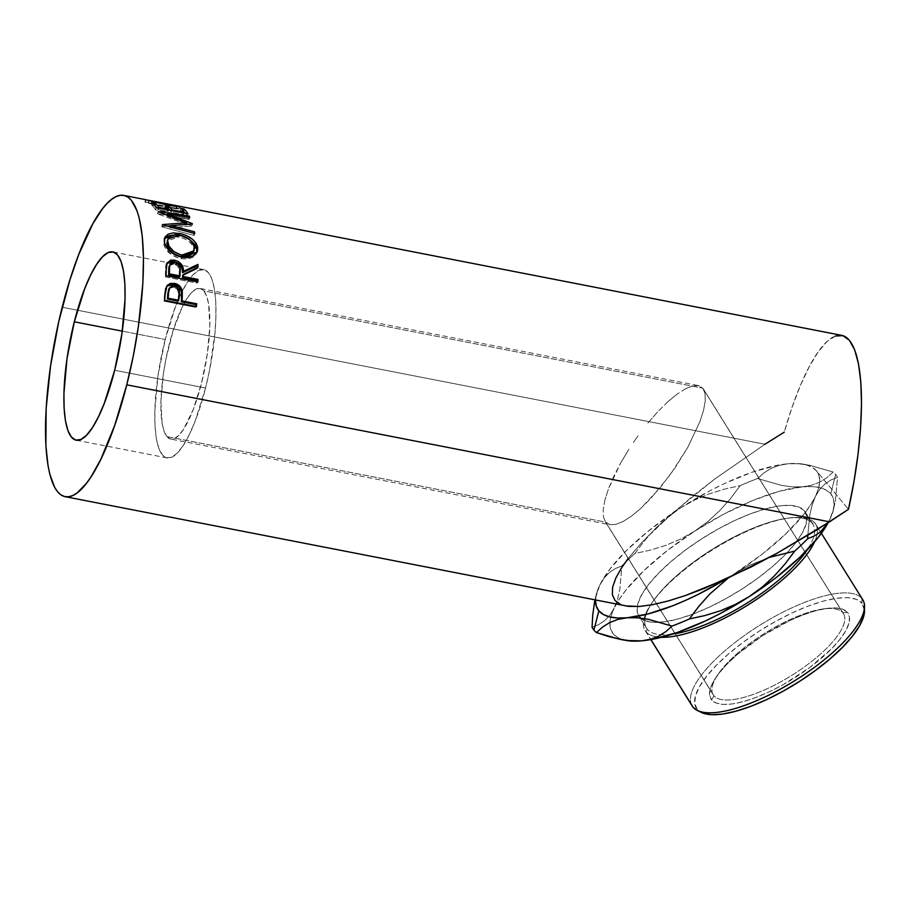 <?xml version="1.0" encoding="UTF-8"?>
<svg xmlns="http://www.w3.org/2000/svg" width="910" height="910" viewBox="0 0 910 910"><rect width="100%" height="100%" fill="white"/><g stroke="black" fill="none" stroke-linecap="round" stroke-linejoin="round"><path stroke-width="0.68" stroke-dasharray="4.55 3.41" d="M701.246 712.393L693.067 707.207L697.162 709.243A98.098 31.986 -31.9 0 0 701.36 712.439M864.5 610.724A98.098 31.986 -31.9 0 0 861.952 603.114L861.895 598.484L814.803 522.954L812.095 523.148A98.098 31.986 148.1 0 1 806.977 550.197A98.098 31.986 -31.9 0 0 812.937 524.308A98.098 31.986 -31.9 0 0 812.095 523.148L804.394 510.794A98.098 31.986 148.1 0 1 805.236 511.955A98.098 31.986 148.1 0 1 787.241 552.597A98.098 31.986 148.1 0 1 692.806 614.159A98.098 31.986 148.1 0 1 640.731 618.083A98.098 31.986 148.1 0 1 639.593 616.912L647.294 629.265L645.975 631.677A100.487 32.771 -31.9 0 0 661.422 637.296A100.487 32.771 148.1 0 1 645.975 631.677L650.912 639.593L645.975 631.677A100.487 32.771 148.1 0 1 645.11 630.482A100.487 32.771 148.1 0 1 711.142 550.709A100.487 32.771 148.1 0 1 814.803 522.954A100.487 32.771 148.1 0 1 815.667 524.149A100.487 32.771 148.1 0 1 814.598 541.791A100.487 32.771 -31.9 0 0 814.803 522.954L861.895 598.484A100.487 32.771 -31.9 0 0 758.235 626.239A100.487 32.771 -31.9 0 0 692.203 706.012M672.331 634.145A98.098 31.986 148.1 0 1 647.294 629.265A98.098 31.986 -31.9 0 0 672.331 634.145M698.698 385.658L692.908 385.84L698.698 385.658L702.782 388.161L842.808 612.748A76.724 25.025 -31.9 0 0 763.661 633.94A76.724 25.025 -31.9 0 0 713.247 694.853A76.724 25.025 -31.9 0 0 713.906 695.763A76.724 25.025 148.1 0 1 718.24 674.117A76.724 25.025 148.1 0 1 822.651 609.017A76.724 25.025 148.1 0 1 842.808 612.748L847.494 612.43A80.888 26.379 -31.9 0 0 826.257 608.494A80.888 26.379 -31.9 0 0 716.181 677.12A80.888 26.379 -31.9 0 0 711.62 699.927L713.906 695.763L605.673 522.158L166.939 436.629A76.724 19.997 101 0 1 167.394 352.079A76.724 19.997 101 0 1 200.063 288.447A76.724 19.997 101 0 1 203.817 290.881L702.782 388.161L698.368 385.59L200.063 288.447M165.199 339.51A95.914 24.991 -79 0 0 167.03 457.901A95.914 24.991 -79 0 0 205.558 388.001L114.671 370.279L205.558 388.001A95.914 24.991 -79 0 0 203.726 269.622A95.914 24.991 -79 0 0 165.199 339.51L122.293 331.149L165.199 339.51L175.55 306.499L181.408 292.997L187.403 282.202L193.329 274.547L198.949 270.327L204.045 269.69L208.424 272.67L211.916 279.142L214.396 288.88L215.75 301.483L215.943 316.487L214.965 333.31L209.664 369.767L205.558 388.001L195.195 421.012L189.348 434.525L183.342 445.308L177.427 452.964L171.808 457.195L166.712 457.821L162.333 454.841L158.829 448.368L156.361 438.631L155.007 426.028L154.814 411.024L157.919 376.217L165.199 339.51M603.455 517.085L605.673 522.158L603.455 517.085L603.193 509.634L603.455 517.085M604.888 500.09L603.193 509.634L604.888 500.09L608.471 488.818L604.888 500.09M613.829 476.26L608.471 488.818L620.734 462.883L613.829 476.26M628.924 449.21L620.734 462.883L628.924 449.21M638.081 435.765L633.405 442.419L638.081 435.765M647.863 423.059L657.896 411.604L647.863 423.059M667.781 401.81L657.896 411.604L667.781 401.81L677.142 394.064L667.781 401.81M685.628 388.672L677.142 394.064L685.628 388.672L692.908 385.84L685.628 388.672M862.76 599.679A100.487 32.771 -31.9 0 0 861.895 598.484L861.952 603.114L864.5 610.599M841.864 335.392A153.46 39.983 -79 0 0 784.261 432.159L764.969 444.251L62.198 307.25L764.969 444.251L714.851 478.944L692.066 496.598L655.496 528.63L641.766 542.587L628.218 558.467M145.759 199.688L151.424 201.201L148.739 200.291L148.262 202.657L148.853 202.737L149.32 200.382L151.424 201.201L151.014 203.556L148.853 202.737L165.927 206.9L166.439 204.568L165.927 206.9L175.721 207.969L176.176 205.614L167.736 204.375L176.79 205.842L167.736 204.375L167.326 206.729L167.736 204.375M833.185 510.737L829.806 519.564A129.482 42.224 -31.9 0 0 832.832 511.921A129.482 42.224 -31.9 0 0 830.762 493.811L835.642 474.485A143.871 46.922 148.1 0 1 837.518 477.329L835.494 500.602L833.185 510.737L828.18 522.704A129.482 42.224 -31.9 0 0 829.806 519.564L832.9 511.67L834.106 504.663L833.378 498.68L830.762 493.811A129.482 42.224 -31.9 0 0 802.563 486.827L811.754 485.201L819.864 482.061L826.985 477.591L833.139 472.051L809.559 465.26L798.525 463.725L788.174 463.747L778.983 465.374L770.872 468.513L763.752 472.995L757.609 478.524L781.155 485.314L792.212 486.85L802.563 486.827L811.754 485.201L819.864 482.061L826.985 477.591L833.139 472.051A143.871 46.922 148.1 0 1 835.642 474.485L830.762 493.811L826.269 490.137L820.001 487.726L812.05 486.623L802.563 486.827A129.482 42.224 -31.9 0 0 694.751 531.121L707.9 521.521L719.764 510.612L730.48 498.6L740.228 485.656L724.633 489.079L709.208 493.846L694.421 500.113L680.361 508.042L667.235 517.631L655.359 528.551L644.621 540.586L634.884 553.508L650.57 550.061L665.927 545.306L680.68 539.061L694.751 531.121L707.9 521.521L719.764 510.612L730.48 498.6L740.228 485.656A143.871 46.922 148.1 0 1 757.609 478.524L781.155 485.314L792.212 486.85L802.563 486.827L779.642 491.184L752.786 500.489L723.825 514.116L694.751 531.121A129.482 42.224 -31.9 0 0 614.182 608.142L617.503 599.474L619.835 589.384L621.894 565.918L615.376 568.545L609.427 572.458L604.183 577.895L599.792 585.062L594.89 599.94L596.767 592.706A129.482 42.224 148.1 0 1 599.792 585.062L610.257 568.659L626.353 550.641L647.146 532.054L671.432 513.968A129.482 42.224 148.1 0 1 680.361 508.042L709.436 491.025L724.053 483.733L752.206 472.165L777.311 465.283L788.174 463.747L797.66 463.531L805.612 464.646L811.879 467.058L816.361 470.732L818.989 475.6L819.717 481.583L818.511 488.59L815.417 496.473L819.739 489.398L824.961 483.949L830.966 479.979L837.518 477.329L835.494 500.602L832.832 511.921M764.969 444.251L714.851 478.944L671.432 513.968A129.482 42.224 148.1 0 1 680.361 508.042A129.482 42.224 148.1 0 1 788.174 463.747A129.482 42.224 148.1 0 1 803.029 464.111A129.482 42.224 148.1 0 1 816.361 470.732L848.473 509.304L816.361 470.732A129.482 42.224 148.1 0 1 815.417 496.473L812.05 505.289L809.729 515.424L807.796 535.41L809.729 515.424L812.05 505.289L815.417 496.473L810.48 505.13L803.769 514.389L785.58 534.09L762.068 554.258L734.848 573.493L748.987 565.531L769.667 557.273L748.987 565.531L734.848 573.493A129.482 42.224 148.1 0 1 725.725 579.192A129.482 42.224 148.1 0 0 734.848 573.493L728.182 578.077L734.848 573.493A129.482 42.224 148.1 0 0 815.417 496.473L819.739 489.398L824.961 483.949L830.966 479.979L837.518 477.329A143.871 46.922 -31.9 0 0 835.642 474.485A143.871 46.922 -31.9 0 0 833.139 472.051L809.559 465.26L798.525 463.725L788.174 463.747L778.983 465.374L770.872 468.513L763.752 472.995L757.609 478.524A143.871 46.922 -31.9 0 0 740.228 485.656L724.633 489.079L709.208 493.846L694.421 500.113L680.361 508.042L667.235 517.631L655.359 528.551L644.621 540.586L634.884 553.508L650.57 550.061L665.927 545.306L680.68 539.061L694.751 531.121L667.53 550.368L644.018 570.524L625.83 590.237L619.118 599.497L614.182 608.142L617.503 599.474L619.835 589.384L621.894 565.918A143.871 46.922 148.1 0 1 634.884 553.508A143.871 46.922 -31.9 0 0 621.894 565.918L615.376 568.545L609.427 572.458L604.183 577.895L599.792 585.062L596.391 593.957M626.455 640.492L617.719 637.569L613.226 633.895L610.61 629.015L609.882 623.032L611.088 616.036L614.182 608.142L609.78 615.319L604.536 620.756L598.587 624.658L592.069 627.286L598.587 624.658L604.536 620.756L609.78 615.319L614.182 608.142A129.482 42.224 -31.9 0 0 609.916 622.463A129.482 42.224 -31.9 0 0 625.124 640.231A129.482 42.224 -31.9 0 0 626.569 640.515M596.767 592.706A129.482 42.224 148.1 0 0 595.493 600.054L596.698 592.956L599.792 585.062A129.482 42.224 148.1 0 1 671.432 513.968L641.766 542.587L630.471 555.623L621.758 567.521L615.786 578.1L612.623 587.212L612.35 594.685L614.955 600.429L620.392 604.354L625.523 605.912M804.394 510.794L798.787 506.972L790.221 505.346L779.04 505.96L765.663 508.804L750.613 513.752L734.461 520.634L717.831 529.176L701.36 539.061L685.674 549.89L671.398 561.254L659.056 572.72L649.137 583.845L642.016 594.196L637.967 603.387L637.148 611.054L639.593 616.912L645.201 620.734L653.767 622.36L664.948 621.746L678.325 618.902L693.374 613.943L709.527 607.061L726.157 598.518L742.628 588.645L758.314 577.816L772.59 566.452L784.932 554.986L794.851 543.861L801.972 533.51L806.021 524.319L806.84 516.641L804.394 510.794L812.095 523.148A98.098 31.986 -31.9 0 0 735.121 536.434A98.098 31.986 -31.9 0 0 650.605 605.059A98.098 31.986 -31.9 0 0 645.008 618.686A98.098 31.986 -31.9 0 0 646.453 628.105A98.098 31.986 -31.9 0 0 647.294 629.265L639.593 616.912A98.098 31.986 148.1 0 1 638.752 615.752A98.098 31.986 148.1 0 1 637.262 606.606A98.098 31.986 148.1 0 1 714.543 531.03A98.098 31.986 148.1 0 1 804.394 510.794M620.392 604.354L625.648 605.935M835.357 336.052L827.076 341.477L818.306 351.738L809.343 366.502L800.481 385.26L792.03 407.396L784.261 432.159M149.32 200.382L148.296 202.646L151.014 203.556L151.424 201.201L146.01 199.734L145.543 202.088L146.01 199.734M176.79 205.842L176.312 208.185L168.521 207.173L168.919 204.818L168.521 207.173L178.974 208.606L179.441 206.251L178.974 208.606L179.702 208.879L180.18 206.536M176.176 205.614L176.256 208.219L174.629 208.197L148.489 202.668M177.279 206.559L176.756 208.89L179.691 208.902L176.756 208.89L177.279 206.559C180.225 206.729 180.942 206.627 179.441 206.251M148.603 202.68L145.316 202.043L148.398 203.26L163.015 206.638L176.756 208.89L166.393 207.332L166.928 205.012L166.393 207.332L144.838 202.009L145.691 199.677M148.398 203.26L148.808 200.905L148.398 203.26L151.014 203.556L148.398 203.26M152.186 202.748L151.64 205.046L154.837 205.671L151.64 205.046L152.186 202.748M158.613 208.083L158.215 209.562A151.06 39.358 -79 0 0 156.861 207.742A151.06 39.358 -79 0 1 158.215 209.562L167.997 211.473L168.395 209.994L167.997 211.473A151.06 39.358 -79 0 0 164.687 207.594L165.233 205.285L164.687 207.594L167.884 208.219L164.687 207.594A151.06 39.358 101 0 1 167.997 211.473L158.215 209.562L158.613 208.083M171.66 210.631L171.262 212.11A151.06 39.358 -79 0 0 169.92 210.29A151.06 39.358 -79 0 1 171.262 212.11L183.501 214.498L183.9 213.02L183.501 214.498A151.06 39.358 -79 0 0 180.18 210.619L180.726 208.31L180.18 210.619L183.388 211.245L180.18 210.619A151.06 39.358 101 0 1 183.501 214.498L171.262 212.11L171.66 210.631M187.949 213.804L187.346 216.034A151.06 39.358 -79 0 0 185.412 213.315A151.06 39.358 -79 0 1 187.346 216.034L155.53 209.835L156.145 207.605L155.53 209.835A151.06 39.358 -79 0 0 151.64 205.046A151.06 39.358 101 0 1 155.53 209.835L187.346 216.034L187.949 213.804M170.432 227.568L170.636 226.999L170.432 227.568L193.944 233.256L170.432 227.568L191.726 226.044L170.432 227.568M192.408 223.962L191.726 226.044A151.06 39.358 -79 0 0 191.623 225.725L192.306 223.655L191.623 225.725L187.926 224.235L191.623 225.725A151.06 39.358 -79 0 1 191.726 226.044L192.408 223.962M167.463 213.998L166.814 216.159L186.357 223.61L166.814 216.159L167.463 213.998M189.792 217.228L189.155 219.401L166.814 216.159L189.155 219.401A151.06 39.358 -79 0 0 188.62 218.309L189.246 216.114L188.62 218.309L157.589 213.736L188.62 218.309A151.06 39.358 -79 0 1 189.155 219.401L189.792 217.228M158.238 211.564L157.589 213.736L158.238 211.564M158.317 211.734L157.669 213.895A151.06 39.358 -79 0 0 157.589 213.736A151.06 39.358 101 0 1 157.669 213.895L158.317 211.734M186.106 224.361L157.669 213.895L186.106 224.361M162.435 224.599L161.73 226.567L167.167 226.078L161.73 226.567L162.435 224.599M171.069 225.76L185.97 224.781L171.069 225.76M162.492 224.827L161.787 226.795A151.06 39.358 -79 0 0 161.73 226.567A151.06 39.358 101 0 1 161.787 226.795L162.492 224.827M194.82 233.495L194.103 235.417L161.787 226.795L194.103 235.417A151.06 39.358 -79 0 0 193.762 233.745A151.06 39.358 -79 0 1 194.103 235.417L194.82 233.495M178.826 235.03L189.758 239.683L178.826 235.03M196.651 252.866L196.344 253.685L181.261 258.861L182.023 257.348L181.261 258.861C171.08 256.04 165.176 250.83 163.538 243.22L164.46 238.511L163.538 243.22L165.233 248.1L171.831 254.925L179.623 258.486L187.631 259.145L192.863 257.348L196.196 253.97L196.901 251.843M175.425 234.791L178.747 235.269L175.425 234.791M167.383 240.308L169.817 237.828L173.89 236.68L179.031 237.044L184.411 238.727L189.121 241.56L192.351 245.154L193.716 249.01L193.113 252.593M193.204 252.4L193.716 249.01C192.419 243.072 187.528 239.091 179.031 237.044L179.759 235.201L179.031 237.044L167.201 240.706M166.894 263.365L165.711 266.175L165.438 271.362A151.06 39.358 101 0 1 165.336 276.936L166.098 275.764L165.336 276.936L197.14 283.135L197.902 281.964L197.14 283.135L165.336 276.936A151.06 39.358 -79 0 0 165.438 271.362L166.2 270.099L165.438 271.362L165.882 265.31L166.814 263.468M197.993 267.312L197.231 268.712A151.06 39.358 -79 0 0 197.208 267.688A151.06 39.358 -79 0 1 197.231 268.712L182.557 275.73L197.231 268.712L197.993 267.312M197.14 283.135A151.06 39.358 -79 0 0 197.174 281.827A151.06 39.358 -79 0 1 197.14 283.135M170.238 264.605L169.476 265.413L171.285 264.071L173.912 263.945L177.723 266.061L179.236 269.644L179.259 277.118L179.361 272.079C179.941 268.234 178.121 265.527 173.912 263.945L174.674 262.546L173.912 263.945L169.374 265.583M180.135 270.793L179.361 272.079L180.135 270.793M167.406 285.547L165.324 288.481L164.403 295.181A151.06 39.358 101 0 1 163.925 301.142L164.664 300.357L163.925 301.142L195.741 307.341L196.48 306.556L195.741 307.341L163.925 301.142A151.06 39.358 -79 0 0 164.403 295.181L165.154 294.294L164.403 295.181L165.324 288.481L166.655 286.229M195.741 307.341A151.06 39.358 -79 0 0 195.809 306.42A151.06 39.358 -79 0 1 195.741 307.341M169.442 288.083L173.548 287.06L177.234 289.289L178.519 293.168L178.019 301.096L178.485 295.83C179.315 291.61 177.666 288.686 173.548 287.06L174.31 286.036L173.548 287.06L169.01 288.561M179.236 294.92L178.485 295.83L179.236 294.92M697.162 709.243L694.717 703.385L695.536 695.718L699.574 686.527L706.695 676.164L716.614 665.039L728.956 653.573L743.242 642.21L758.917 631.381L775.388 621.507L792.018 612.965L808.171 606.083L823.231 601.123L836.597 598.279L847.79 597.665L856.344 599.303L861.952 603.114A98.098 31.986 -31.9 0 0 758.917 631.381A98.098 31.986 -31.9 0 0 697.162 709.243M847.494 612.43L842.876 609.279L835.812 607.937L826.598 608.437L815.565 610.781L803.155 614.876L789.834 620.552L762.534 635.737L737.839 654.028L727.659 663.481L719.48 672.661L713.611 681.203L710.278 688.779L709.607 695.104L711.62 699.927L716.238 703.077L723.302 704.42L732.516 703.919L743.55 701.576L755.96 697.481L769.28 691.805L782.987 684.764L809.502 667.69L831.456 648.864L839.634 639.696L845.504 631.153L848.837 623.577L849.508 617.253L847.494 612.43L842.808 612.748L702.782 388.161L705 393.222L705.261 400.673L703.566 410.228L699.972 421.489L687.721 447.436L670.374 474.554L650.559 498.714L640.674 508.508L631.301 516.243L622.827 521.646L615.547 524.478L609.757 524.649L605.673 522.158L713.906 695.763A76.724 25.025 -31.9 0 0 793.054 674.572A76.724 25.025 -31.9 0 0 843.468 613.659A76.724 25.025 -31.9 0 0 842.808 612.748A76.724 25.025 148.1 0 1 794.498 673.65A76.724 25.025 148.1 0 1 713.906 695.763L711.62 699.927A80.888 26.379 -31.9 0 0 796.568 676.619A80.888 26.379 -31.9 0 0 847.494 612.43M609.757 524.649L615.547 524.478L622.827 521.646L631.301 516.243L640.674 508.508L660.592 487.248L675.049 467.888L687.721 447.436L699.972 421.489L703.566 410.228L705.261 400.673L705 393.222L702.782 388.161L203.817 290.881A76.724 19.997 101 0 1 203.362 375.432A76.724 19.997 101 0 1 170.693 439.064A76.724 19.997 101 0 1 166.939 436.629L605.673 522.158L610.087 524.729L170.693 439.064M166.939 436.629L170.443 439.007L174.515 438.506L179.008 435.116L183.752 428.997L193.238 409.557L201.519 383.155L207.344 353.785L209.835 325.939L208.595 303.849L206.615 296.068L203.817 290.881L200.314 288.504L196.23 289.005L191.737 292.394L187.005 298.514L182.193 307.148L173.139 330.523L165.95 358.95L163.402 373.726L160.922 401.572L162.162 423.662L164.141 431.442L166.939 436.629M814.803 522.954A100.487 32.771 -31.9 0 0 788.401 518.063A100.487 32.771 -31.9 0 0 651.651 603.33A100.487 32.771 -31.9 0 0 645.975 631.677L647.294 629.265A98.098 31.986 148.1 0 1 645.008 618.686A98.098 31.986 148.1 0 1 650.605 605.059A98.098 31.986 148.1 0 1 652.834 601.601A98.098 31.986 148.1 0 1 786.331 518.37A98.098 31.986 148.1 0 1 812.095 523.148L814.803 522.954M691.509 704.715A100.487 32.771 148.1 0 1 760.146 625.034A100.487 32.771 148.1 0 1 861.895 598.484M718.24 674.117L716.181 677.12M822.651 609.017L826.257 608.494M167.03 457.901L76.133 440.178M713.247 694.853L604.991 521.225M805.236 511.955L812.937 524.308M815.667 524.149L821.355 533.283M196.344 253.685L197.072 252.093M164.767 237.555L164.005 239.364M166.371 264.127L167.156 262.717M166.246 286.718L167.03 285.66M645.11 630.482L650.809 639.616M638.752 615.752L646.453 628.105M843.468 613.659L703.453 389.093M203.726 269.622L112.84 251.899M788.401 518.063L786.331 518.37M651.651 603.33L652.834 601.601M803.029 464.111L806.84 464.76"/><path stroke-width="1.36" d="M617.708 619.46L627.035 617.788A129.482 42.224 148.1 0 1 598.837 610.815L593.946 630.13A143.871 46.922 -31.9 0 0 596.46 632.564L602.579 627.058L609.598 622.622L617.708 619.46L627.035 617.788L637.216 617.765L648.227 619.255L671.989 626.103L665.892 631.597L658.874 636.033L650.752 639.207L641.425 640.867L631.244 640.902L620.233 639.4L596.46 632.564L602.579 627.058L609.598 622.622L617.708 619.46M861.895 598.484A100.487 32.771 148.1 0 1 864.5 606.288A100.487 32.771 148.1 0 1 794.817 680.657A100.487 32.771 148.1 0 1 697.367 710.482A100.487 32.771 148.1 0 1 693.067 707.207A100.487 32.771 -31.9 0 0 796.728 679.463A100.487 32.771 -31.9 0 0 862.76 599.679L821.355 533.283M697.367 710.482L701.36 712.439A98.098 31.986 -31.9 0 0 796.478 683.33A98.098 31.986 -31.9 0 0 864.5 610.724L864.5 606.288M661.422 637.296A100.487 32.771 -31.9 0 0 747.724 605.127A100.487 32.771 -31.9 0 0 814.598 541.791A100.487 32.771 148.1 0 1 747.724 605.127A100.487 32.771 148.1 0 1 661.422 637.296M806.977 550.197A98.098 31.986 148.1 0 1 672.331 634.145A98.098 31.986 -31.9 0 0 806.977 550.197M74.313 321.799L122.293 331.149L74.313 321.799L67.022 358.495L63.928 393.302L64.109 408.306L65.475 420.921L67.943 430.646L71.435 437.13L75.826 440.11L80.922 439.473L86.541 435.242L92.456 427.586L98.462 416.803L104.309 403.289L114.671 370.279A95.914 24.991 101 0 1 76.133 440.178A95.914 24.991 101 0 1 74.313 321.799A95.914 24.991 101 0 1 112.84 251.899A95.914 24.991 101 0 1 114.671 370.279L121.951 333.572L125.057 298.776L124.863 283.772L123.51 271.157L121.03 261.432L117.538 254.948L113.159 251.968L108.062 252.605L102.443 256.836L96.517 264.491L90.522 275.275L84.664 288.777L74.313 321.799M650.912 639.593L693.067 707.207L650.912 639.593M625.523 605.912L639.4 606.481L652.686 604.672L668.213 600.964L685.742 595.424L705.011 588.122L750.784 567.146L776.799 553.371L829.533 521.828L126.774 384.828A153.46 39.983 101 0 1 65.122 496.667A153.46 39.983 101 0 1 62.198 307.25A153.46 39.983 101 0 1 123.851 195.411A153.46 39.983 101 0 1 126.774 384.828L829.533 521.828L848.473 509.304A153.46 39.983 -79 0 0 841.864 335.392L179.179 206.206M146.01 199.734L166.928 205.012L145.691 199.677M168.452 205.307L177.279 206.559L168.452 205.307M175.664 205.694L180.112 206.456L178.155 206.615M179.145 206.195L175.664 205.524M176.494 205.694L166.439 204.568L176.494 205.694M165.074 204.295L149.32 200.382L165.074 204.295M187.949 213.804L156.145 207.605A153.46 39.983 -79 0 0 152.186 202.748L155.439 203.374A153.46 39.983 101 0 1 158.818 207.321L168.6 209.232A153.46 39.983 -79 0 0 165.233 205.285L168.498 205.922A153.46 39.983 101 0 1 171.865 209.869L184.093 212.246A153.46 39.983 -79 0 0 180.726 208.31L183.991 208.947A153.46 39.983 101 0 1 187.949 213.804A153.46 39.983 101 0 0 183.991 208.947L180.726 208.31A153.46 39.983 101 0 1 184.093 212.246L171.865 209.869L171.66 210.631L171.865 209.869A153.46 39.983 101 0 0 168.498 205.922L165.233 205.285A153.46 39.983 101 0 1 168.6 209.232L158.818 207.321L158.613 208.083L158.818 207.321A153.46 39.983 101 0 0 155.439 203.374L152.186 202.748A153.46 39.983 101 0 1 156.145 207.605L187.949 213.804M167.463 213.998L192.306 223.655A153.46 39.983 101 0 1 192.408 223.962L171.137 225.589L194.467 231.8A153.46 39.983 101 0 1 194.82 233.495L162.492 224.827A153.46 39.983 -79 0 0 162.435 224.599L186.652 222.711L158.317 211.734A153.46 39.983 -79 0 0 158.238 211.564L189.246 216.114A153.46 39.983 101 0 1 189.792 217.228L167.463 213.998L167.156 215.022L167.463 213.998L189.792 217.228A153.46 39.983 101 0 0 189.246 216.114L158.238 211.564A153.46 39.983 101 0 1 158.317 211.734L186.652 222.711L185.97 224.781L186.652 222.711L162.435 224.599A153.46 39.983 101 0 1 162.492 224.827L194.82 233.495A153.46 39.983 101 0 0 194.467 231.8L171.137 225.589L192.408 223.962A153.46 39.983 101 0 0 192.306 223.655L167.463 213.998M164.482 242.72L164.938 237.191L168.043 234.211L173.116 232.892L181.124 233.756L186.038 235.406L191.839 238.807L196.003 243.129L197.527 246.678L197.652 250.182L196.958 252.343L193.625 255.778L188.393 257.621L182.023 257.348L175.562 255.141L169.931 251.296L165.984 246.474L164.482 242.72M197.902 281.964L166.098 275.764A153.46 39.983 -79 0 0 166.2 270.099L166.826 263.422L170.602 260.169L174.629 260.18L178.553 261.659L182.489 266.13L183.354 271.396L197.925 264.389A153.46 39.983 101 0 1 197.993 267.312L183.319 274.49A153.46 39.983 101 0 1 183.285 276.549L197.97 279.404A153.46 39.983 101 0 1 197.902 281.964A153.46 39.983 101 0 0 197.97 279.404L183.285 276.549L182.523 277.755A151.06 39.358 -79 0 0 182.557 275.73L183.319 274.49L197.993 267.312A153.46 39.983 101 0 0 197.925 264.389L183.354 271.396C183.752 265.845 180.84 262.103 174.629 260.18L167.156 262.717L166.2 270.099A153.46 39.983 101 0 1 166.098 275.764L197.902 281.964M196.48 306.556L164.664 300.357A153.46 39.983 -79 0 0 165.154 294.294L165.859 288.265L167.281 285.353L170.409 283.408L175.141 283.545L179.577 285.933L181.306 288.243L182.319 291.871L182.205 298.708A153.46 39.983 101 0 1 182.023 300.914L196.708 303.769A153.46 39.983 101 0 1 196.48 306.556A153.46 39.983 101 0 0 196.708 303.769L182.023 300.914L181.283 301.733A151.06 39.358 -79 0 0 181.454 299.572L182.205 298.708L182.193 290.87C181.261 286.786 178.667 284.284 174.413 283.374L167.03 285.66L165.154 294.294A153.46 39.983 101 0 1 164.664 300.357L196.48 306.556M622.759 639.866L626.569 640.515A129.482 42.224 -31.9 0 0 641.425 640.867A129.482 42.224 -31.9 0 0 749.237 596.585L762.307 587.041L774.16 576.144L784.955 564.063L794.714 551.119L769.667 557.273L794.714 551.119A143.871 46.922 -31.9 0 0 807.693 538.709L814.257 536.047L820.263 532.077L828.089 522.761L820.263 532.077L814.257 536.047L807.693 538.709L807.796 535.41L807.693 538.709A143.871 46.922 148.1 0 1 794.714 551.119L784.955 564.063L774.16 576.144L762.307 587.041L749.237 596.585L735.075 604.558L720.31 610.803L705.034 615.524L689.359 618.959L699.062 606.083L709.891 593.946L728.182 578.077L709.891 593.946L699.062 606.083L689.359 618.959A143.871 46.922 148.1 0 1 671.989 626.103L665.892 631.597L658.874 636.033L650.752 639.207L641.425 640.867L631.244 640.902L622.759 639.866L608.54 636.534L596.46 632.564A143.871 46.922 148.1 0 1 593.946 630.13A143.871 46.922 148.1 0 1 592.069 627.286A143.871 46.922 -31.9 0 0 593.946 630.13L598.837 610.815L596.221 605.935L595.493 599.952M594.89 599.94L592.706 615.137L592.069 627.286L592.706 615.137L594.89 599.94M65.122 496.667L628.582 606.379L639.4 606.481L652.686 604.672L668.213 600.964L685.742 595.424L725.725 579.192L698.789 594.105L685.412 600.441L672.365 605.923L647.977 613.966L627.035 617.788L617.549 618.004L609.598 616.889L603.33 614.478L598.837 610.815A129.482 42.224 148.1 0 1 595.493 600.054M628.218 558.467L621.758 567.521L615.786 578.1L612.623 587.212L612.35 594.685L614.955 600.429L620.392 604.354M626.455 640.492L641.425 640.867L652.288 639.343L677.393 632.45L705.534 620.893L720.163 613.59L749.237 596.585A129.482 42.224 -31.9 0 0 828.18 522.704L818.158 537.469L799.97 557.17L776.457 577.338L763.194 587.155L749.237 596.585L735.075 604.558L720.31 610.803L705.034 615.524L689.359 618.959A143.871 46.922 -31.9 0 1 671.989 626.103L648.227 619.255L637.216 617.765L627.035 617.788A129.482 42.224 148.1 0 0 725.725 579.192L776.799 553.371L816.429 530.109L848.473 509.304L853.933 481.765L858.016 454.374L860.564 428.03L861.508 403.642L860.814 381.995L858.494 363.841L854.638 349.77L849.383 340.272L842.876 335.642L835.357 336.052M784.261 432.159L764.969 444.251M126.774 384.828L114.683 425.459L100.851 459.266L91.239 476.522L86.461 483.312L77.191 492.856L72.777 495.529L68.569 496.769L64.621 496.553L60.959 494.881L57.614 491.787L54.623 487.282L49.822 474.247L48.059 465.84L45.887 445.673L46.137 408.51L50.55 365.979L58.74 321.719L70.013 279.563L78.772 254.425L92.922 223.598L102.511 208.765L107.221 203.305L111.793 199.222L116.207 196.549L120.404 195.309L124.363 195.525L128.026 197.197L131.37 200.291L136.955 210.665L139.15 217.831L142.233 235.792L143.484 257.985L142.847 283.567L138.434 326.099L133.349 355.651L126.774 384.828M167.736 204.375L176.176 205.614M180.18 206.536L179.441 206.251M154.837 205.671L155.439 203.374L154.837 205.671M156.861 207.742A151.06 39.358 -79 0 0 154.893 205.683A151.06 39.358 -79 0 1 156.861 207.742M168.395 209.994L168.6 209.232L168.395 209.994M167.884 208.219L168.498 205.922L167.884 208.219M169.92 210.29A151.06 39.358 -79 0 0 167.952 208.231A151.06 39.358 -79 0 1 169.92 210.29M183.9 213.02L184.093 212.246L183.9 213.02M183.388 211.245L183.991 208.947L183.388 211.245M185.412 213.315A151.06 39.358 -79 0 0 183.445 211.256A151.06 39.358 -79 0 1 185.412 213.315M170.432 227.568L171.137 225.589L170.432 227.568M186.357 223.61L187.926 224.235L186.357 223.61M188.973 217.103L189.246 216.114L188.973 217.103M167.167 226.078L171.069 225.76L167.167 226.078M193.762 233.745L194.467 231.8L193.762 233.745M179.463 233.392L178.747 235.269L179.463 233.392L164.767 237.555L164.289 241.525C165.938 249.26 171.853 254.527 182.023 257.348L197.072 252.093L197.72 247.861C195.946 240.627 189.871 235.804 179.463 233.392M189.758 239.683L196.969 249.567L197.72 247.861L196.651 252.866L196.776 248.396L195.252 244.904L189.758 239.683M164.46 238.511L175.425 234.791M175.471 234.803L167.304 236.043L164.198 238.966M167.963 238.909L166.792 243.766L167.963 238.898L179.759 235.201C188.256 237.248 193.159 241.286 194.456 247.304L193.944 250.796L181.909 255.084L181.147 256.631L193.204 252.4L190.486 255.346L186.311 256.848L179.793 256.324L174.447 254.038L169.533 249.749L166.951 244.733L167.576 239.978M166.792 243.766C168.066 249.988 172.843 254.277 181.147 256.631L181.909 255.084C173.605 252.73 168.828 248.385 167.542 242.06L166.792 243.766M166.814 263.468L173.867 261.614L174.629 260.18L173.867 261.614C180.078 263.525 182.978 267.21 182.58 272.681L183.354 271.396L182.58 272.681L197.163 265.834L197.925 264.389L197.163 265.834L182.58 272.681L181.727 267.494L177.791 263.081L171.114 261.409L168.691 262L166.28 264.287M197.208 267.688A151.06 39.358 -79 0 0 197.163 265.834A151.06 39.358 -79 0 1 197.208 267.688M183.319 274.49A153.46 39.983 101 0 1 183.285 276.549L182.523 277.755L197.197 280.61L197.97 279.404L197.197 280.61L182.523 277.755A151.06 39.358 -79 0 0 182.557 275.73L183.319 274.49M197.174 281.827A151.06 39.358 -79 0 0 197.197 280.61A151.06 39.358 -79 0 1 197.174 281.827M170.147 264.196L168.714 269.883L169.487 268.598A153.46 39.983 101 0 1 169.419 273.842L168.657 275.048L179.259 277.118L180.021 275.912L169.419 273.842L168.657 275.048A151.06 39.358 -79 0 0 168.714 269.883L170.136 264.207L174.674 262.546C178.895 264.162 180.715 266.914 180.135 270.793L180.021 275.912L179.259 277.118L168.657 275.048A151.06 39.358 -79 0 0 168.714 269.883L169.032 266.425L170.238 264.605M166.655 286.229L173.651 284.455L174.413 283.374L173.651 284.455C177.928 285.376 180.521 287.844 181.431 291.86L182.193 290.87L181.431 291.86L181.454 299.572L182.205 298.708A153.46 39.983 101 0 1 182.023 300.914L181.283 301.733L195.969 304.6L196.708 303.769L195.969 304.6L181.283 301.733A151.06 39.358 -79 0 0 181.454 299.572L181.431 291.86L178.815 286.98L172.968 284.341L169.647 284.466L167.406 285.547M195.809 306.42A151.06 39.358 -79 0 0 195.969 304.6A151.06 39.358 -79 0 1 195.809 306.42M169.795 287.537L168.577 292.599A153.46 39.983 101 0 1 168.157 298.207L167.417 299.037L178.019 301.096L178.769 300.277L168.157 298.207L167.417 299.037A151.06 39.358 -79 0 0 167.827 293.509L169.795 287.537L174.31 286.036C178.428 287.696 180.078 290.654 179.236 294.92L178.769 300.277L178.019 301.096L167.417 299.037A151.06 39.358 -79 0 0 167.827 293.509L168.942 288.663M180.555 254.777L187.073 255.3L192.795 252.48L194.501 248.259L193.091 243.402L189.849 239.751L182.478 235.883L174.618 234.848L170.557 236.02L167.588 240.206L168.919 246.098L173.867 251.581L180.555 254.777M180.021 275.912L179.759 267.074L177.393 263.707L173.981 262.444L171.012 263.229L169.806 265.083L169.487 268.598A153.46 39.983 101 0 1 169.419 273.842L180.021 275.912M178.769 300.277L179.122 290.859L176.95 287.241L174.31 286.036L171.671 286.195L169.158 288.788L168.577 292.599A153.46 39.983 101 0 1 168.157 298.207L178.769 300.277M864.5 610.599L863.579 616.639L859.529 625.83L852.42 636.192L842.489 647.317L830.159 658.783L815.872 670.147L800.197 680.976L783.726 690.849L767.096 699.392L750.943 706.274L735.883 711.233L722.506 714.077L711.324 714.691L701.246 712.393M650.809 639.616L692.203 706.012A100.487 32.771 -31.9 0 0 693.067 707.207A100.487 32.771 148.1 0 1 691.509 704.715M123.851 195.411L145.782 199.688M175.903 205.569L149.058 200.325M176.654 206.502L176.79 205.842M193.204 252.4L193.944 250.796"/></g></svg>
